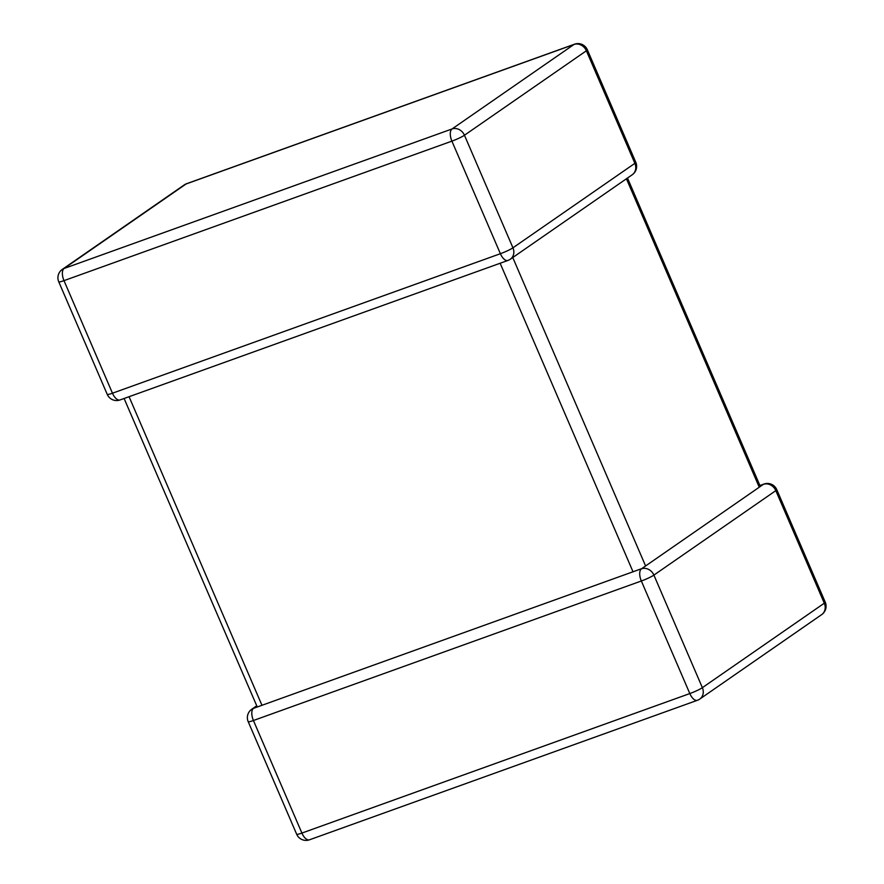 <?xml version="1.0" encoding="UTF-8"?>
<svg xmlns="http://www.w3.org/2000/svg" width="884" height="884" viewBox="0 0 884 884"><rect width="100%" height="100%" fill="white"/><g stroke="black" fill="none" stroke-linecap="round" stroke-linejoin="round"><path stroke-width="1.33" d="M640.955 568.92L253.553 708.327A10.199 4.895 70.2 0 0 253.421 720.504L301.908 833.071L689.818 693.564L641.342 580.998A10.199 4.895 -109.8 0 1 641.464 568.821L759.257 487.217L626.424 178.789M257.222 706.913L124.091 398.485M825.247 602.192A10.199 10.199 0 0 1 821.689 614.612A10.199 8.873 -124.7 0 0 824.297 603.197A10.199 1.138 -23.3 0 0 825.247 602.192L776.76 489.626A10.199 1.138 -23.3 0 1 775.821 490.631L653.895 575.108L702.371 687.675L824.297 603.197L775.821 490.631A10.199 8.873 -124.7 0 0 763.389 484.344L759.257 487.217M635.806 162.336L587.33 49.758A10.199 1.138 -23.3 0 1 586.379 50.775A10.199 8.873 55.3 0 0 573.959 44.487L186.038 183.994L64.112 268.471L452.033 128.965L573.959 44.487A10.199 4.895 -109.8 0 1 574.512 44.2L186.601 183.706A10.199 10.199 0 0 0 184.237 184.922L62.311 269.388A10.199 10.199 0 0 0 58.753 281.808L107.24 394.374A10.199 10.199 0 0 0 120.058 399.944A10.199 4.895 -109.8 0 1 112.467 393.203L500.388 253.708A10.199 4.895 70.2 0 0 507.969 260.437A10.199 10.199 0 0 0 510.322 259.222L632.248 174.745A10.199 10.199 0 0 0 635.806 162.336A10.199 1.138 -23.3 0 1 634.867 163.341L586.379 50.775L464.454 135.241L512.941 247.807L634.867 163.341A10.199 8.873 55.3 0 1 632.248 174.745M641.464 568.821A10.199 8.873 -124.7 0 1 653.895 575.108A10.199 1.138 -23.3 0 1 641.342 580.998L253.421 720.504A10.199 1.138 -23.3 0 1 248.194 721.664L296.67 834.242A10.199 1.138 -23.3 0 0 301.908 833.071A10.199 4.895 -109.8 0 0 309.488 839.8L697.399 700.294A10.199 10.199 0 0 0 699.763 699.078A10.199 8.873 -124.7 0 0 702.371 687.675A10.199 1.138 -23.3 0 1 689.818 693.564A10.199 4.895 70.2 0 0 697.399 700.294M510.322 259.222A10.199 8.873 55.3 0 0 512.941 247.807A10.199 1.138 -23.3 0 1 500.388 253.708L451.901 141.142L63.991 280.637L112.467 393.203A10.199 1.138 -23.3 0 1 107.24 394.374M512.764 257.531L645.596 565.959M633.043 571.849L500.145 263.255M129.064 396.706L261.962 705.299M776.76 489.626A10.199 10.199 0 0 0 763.942 484.056A10.199 4.895 70.2 0 0 763.389 484.344M253.553 708.327A10.199 8.873 -124.7 0 0 251.752 709.255A10.199 10.199 0 0 0 248.194 721.664M451.901 141.142A10.199 1.138 -23.3 0 0 464.454 135.241A10.199 8.873 55.3 0 0 452.033 128.965A10.199 4.895 70.2 0 0 451.901 141.142M58.753 281.808A10.199 1.138 -23.3 0 0 63.991 280.637A10.199 4.895 -109.8 0 1 64.112 268.471A10.199 8.873 55.3 0 0 62.311 269.388M184.237 184.922A10.199 8.873 55.3 0 1 186.038 183.994A10.199 4.895 70.2 0 1 186.601 183.706M120.058 399.944L507.969 260.437M821.689 614.612L699.763 699.078M763.942 484.056L759.909 485.515M296.67 834.242A10.199 10.199 0 0 0 309.488 839.8M256.515 705.951L251.752 709.255M587.33 49.758A10.199 10.199 0 0 0 574.512 44.2M760.24 486.277L627.485 178.049"/></g></svg>
